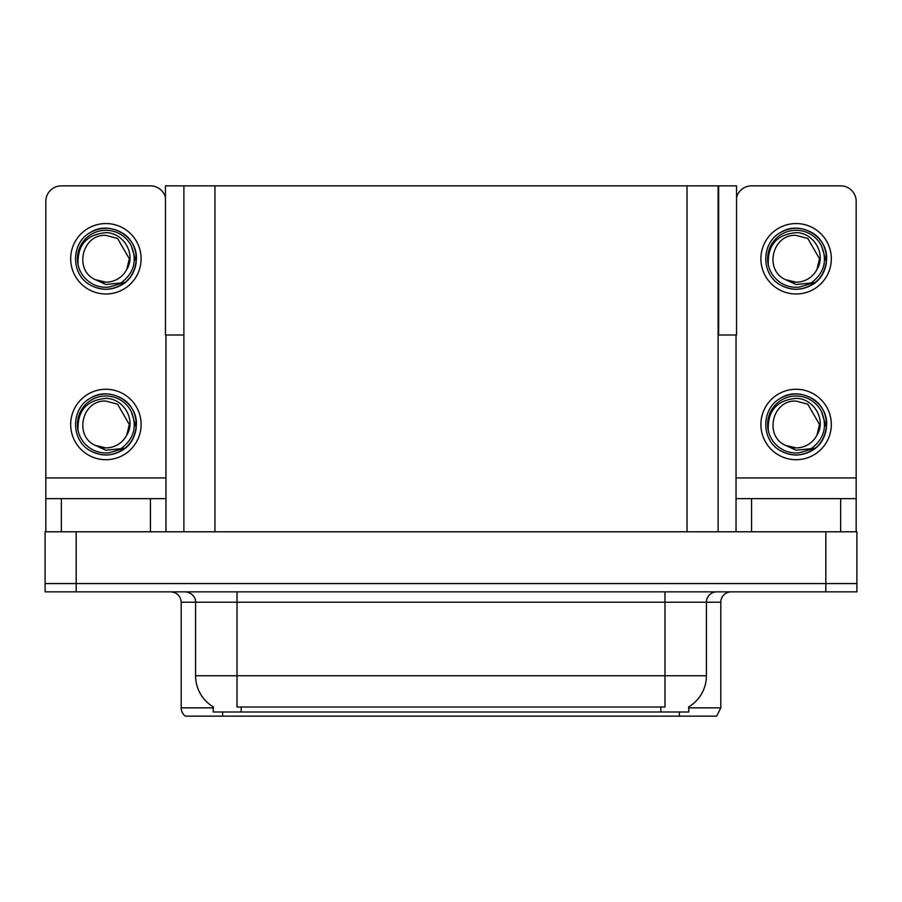 <?xml version="1.0" encoding="UTF-8"?>
<svg xmlns="http://www.w3.org/2000/svg" width="902" height="902" viewBox="0 0 902 902"><rect width="100%" height="100%" fill="white"/><g stroke="black" fill="none" stroke-linecap="round" stroke-linejoin="round"><path stroke-width="1.35" d="M718.116 335.003L736.551 335.003L736.551 185.857L718.116 185.857L718.116 531.785M718.116 185.857L165.449 185.857L165.449 335.003L183.884 335.003M718.635 335.003L718.635 185.857M688.801 706.841L688.801 712.005L213.199 712.005L213.199 706.841M76.174 591.859L856.9 591.859L856.9 583.571L45.1 583.571L45.1 531.785L76.174 531.785L76.174 583.571L45.1 583.571L45.1 591.859L76.174 591.859L76.174 583.571L856.9 583.571L856.9 531.785L76.174 531.785M183.884 185.857L183.884 531.785M688.801 707.856L720.811 707.856L720.811 602.22A10.362 10.362 0 0 1 731.161 591.859M720.811 707.856L716.662 716.143L185.338 716.143A10.362 10.362 0 0 1 181.189 707.856L181.189 602.22C180.58 595.929 177.13 592.467 170.839 591.859M208.836 716.143L189.984 716.143M660.535 716.143L241.465 716.143M213.503 707.021A36.249 36.249 0 0 1 195.587 675.756L237.023 675.756L237.023 707.021L664.977 707.021L664.977 675.756L706.413 675.756L706.413 602.22A10.362 10.362 0 0 1 716.763 591.859M195.587 675.756L195.587 602.22L181.189 602.22M688.497 707.021A36.249 36.249 0 0 0 706.413 675.756M150.431 531.785L150.431 498.648L61.359 498.648L61.359 531.785M165.449 197.414A15.537 15.537 0 0 0 150.431 185.857L61.359 185.857A15.537 15.537 0 0 0 45.822 201.394L45.822 477.925L165.968 477.925L165.968 531.785M165.968 335.003L165.968 477.925M45.822 531.785L45.822 498.648L61.359 498.648M150.431 498.648L165.968 498.648M45.822 498.648L45.822 477.925M840.641 531.785L840.641 498.648L751.569 498.648L751.569 531.785M736.032 335.003L736.032 477.925L856.178 477.925L856.178 201.394A15.537 15.537 0 0 0 840.641 185.857L751.569 185.857A15.537 15.537 0 0 0 736.551 197.414M736.032 531.785L736.032 498.648L751.569 498.648M840.641 498.648L856.178 498.648L856.178 531.785M856.178 477.925L856.178 498.648M736.032 498.648L736.032 477.925M105.895 459.704A35.212 35.212 0 0 0 141.107 424.481A35.212 35.212 0 0 0 105.895 389.269A35.212 35.212 0 0 0 70.683 424.481A35.212 35.212 0 0 0 105.895 459.704M105.895 447.899A23.418 23.418 0 0 0 126.742 435.136L129.313 424.481L117.598 404.209L105.895 401.074C82.014 399.654 73.614 436.072 95.386 445.408A23.418 23.418 0 0 0 105.895 447.899L95.386 445.408L105.895 450.222L120.936 448.677C133.958 438.924 137.408 426.567 131.297 411.605A28.481 28.481 0 0 0 77.414 424.481A28.481 28.481 0 0 0 109.187 452.781L125.468 447.922C114.61 456.141 102.997 457.145 90.628 450.932C70.559 440.537 70.559 408.426 90.628 398.041C100.81 392.641 110.991 392.641 121.161 398.041C141.231 408.426 141.231 440.537 121.161 450.932C110.991 456.333 100.81 456.333 90.628 450.932C70.559 440.537 70.559 408.426 90.628 398.041C100.81 392.641 110.991 392.641 121.161 398.041C141.231 408.426 141.231 440.537 121.161 450.932C110.991 456.333 100.81 456.333 90.628 450.932C70.559 440.537 70.559 408.426 90.628 398.041C100.81 392.641 110.991 392.641 121.161 398.041C141.231 408.426 141.231 440.537 121.161 450.932C110.991 456.333 100.81 456.333 90.628 450.932C70.559 440.537 70.559 408.426 90.628 398.041C109.661 385.853 137.476 401.909 136.427 424.481C134.928 441.811 125.66 451.947 108.601 454.901M78.079 430.615C77.155 410.996 86.434 400.24 105.895 398.368C123.563 398.357 136.371 419.926 126.742 435.136L129.313 424.481L117.598 404.209L105.895 401.074M131.297 411.605L136.258 427.717C135.277 435.858 131.681 442.6 125.468 447.922M796.105 293.984A35.212 35.212 0 0 0 831.317 258.773A35.212 35.212 0 0 0 796.105 223.561A35.212 35.212 0 0 0 760.893 258.773A35.212 35.212 0 0 0 796.105 293.984M768.29 264.906C767.365 245.276 776.633 234.531 796.105 232.648C813.773 232.637 826.582 254.206 816.953 269.427A23.418 23.418 0 0 1 796.105 282.179L785.586 279.688A23.418 23.418 0 0 0 796.105 282.179L785.597 279.688L796.105 284.513L811.135 282.957C824.157 273.205 827.619 260.847 821.508 245.885A28.481 28.481 0 0 0 767.625 258.773A28.481 28.481 0 0 0 799.397 287.061L815.667 282.213C804.809 290.433 793.208 291.425 780.839 285.212C760.769 274.828 760.769 242.717 780.839 232.333C791.009 226.932 801.19 226.932 811.372 232.333C831.441 242.717 831.441 274.828 811.372 285.212C801.19 290.613 791.009 290.613 780.839 285.212C760.769 274.828 760.769 242.717 780.839 232.333C791.009 226.932 801.19 226.932 811.372 232.333C831.441 242.717 831.441 274.828 811.372 285.212C801.19 290.613 791.009 290.613 780.839 285.212C760.769 274.828 760.769 242.717 780.839 232.333C791.009 226.932 801.19 226.932 811.372 232.333C831.441 242.717 831.441 274.828 811.372 285.212C801.19 290.613 791.009 290.613 780.839 285.212C760.769 274.828 760.769 242.717 780.839 232.333C799.871 220.133 827.675 236.189 826.638 258.773C825.138 276.102 815.859 286.238 798.811 289.181M785.597 279.688C763.814 270.352 772.213 233.945 796.105 235.354L807.809 238.489L819.512 258.773L816.953 269.427L819.512 258.773L807.809 238.489L796.105 235.354M821.508 245.885L826.469 261.997C825.477 270.138 821.88 276.88 815.667 282.213M796.105 459.704A35.212 35.212 0 0 0 831.317 424.481A35.212 35.212 0 0 0 796.105 389.269A35.212 35.212 0 0 0 760.893 424.481A35.212 35.212 0 0 0 796.105 459.704M768.29 430.615C767.365 410.996 776.633 400.24 796.105 398.368C813.773 398.357 826.582 419.926 816.953 435.136A23.418 23.418 0 0 1 796.105 447.899L785.586 445.408A23.418 23.418 0 0 0 796.105 447.899L785.597 445.408L796.105 450.222L811.135 448.677C824.157 438.924 827.619 426.567 821.508 411.605A28.481 28.481 0 0 0 767.625 424.481A28.481 28.481 0 0 0 799.397 452.781L815.667 447.922C804.809 456.141 793.208 457.145 780.839 450.932C760.769 440.537 760.769 408.426 780.839 398.041C791.009 392.641 801.19 392.641 811.372 398.041C831.441 408.426 831.441 440.537 811.372 450.932C801.19 456.333 791.009 456.333 780.839 450.932C760.769 440.537 760.769 408.426 780.839 398.041C791.009 392.641 801.19 392.641 811.372 398.041C831.441 408.426 831.441 440.537 811.372 450.932C801.19 456.333 791.009 456.333 780.839 450.932C760.769 440.537 760.769 408.426 780.839 398.041C791.009 392.641 801.19 392.641 811.372 398.041C831.441 408.426 831.441 440.537 811.372 450.932C801.19 456.333 791.009 456.333 780.839 450.932C760.769 440.537 760.769 408.426 780.839 398.041C799.871 385.853 827.675 401.909 826.638 424.481C825.138 441.811 815.859 451.947 798.811 454.901M785.597 445.408C763.814 436.072 772.213 399.654 796.105 401.074L807.809 404.209L819.512 424.481L816.953 435.136L819.512 424.481L807.809 404.209L796.105 401.074M821.508 411.605L826.469 427.717C825.477 435.858 821.88 442.6 815.667 447.922M105.895 293.984A35.212 35.212 0 0 0 141.107 258.773A35.212 35.212 0 0 0 105.895 223.561A35.212 35.212 0 0 0 70.683 258.773A35.212 35.212 0 0 0 105.895 293.984M105.895 282.179A23.418 23.418 0 0 0 126.742 269.427L129.313 258.773L117.598 238.489L105.895 235.354C82.014 233.945 73.614 270.352 95.386 279.688A23.418 23.418 0 0 0 105.895 282.179L95.386 279.688L105.895 284.513L120.936 282.957C133.958 273.205 137.408 260.847 131.297 245.885A28.481 28.481 0 0 0 77.414 258.773A28.481 28.481 0 0 0 109.187 287.061L125.468 282.213C114.61 290.433 102.997 291.425 90.628 285.212C70.559 274.828 70.559 242.717 90.628 232.333C100.81 226.932 110.991 226.932 121.161 232.333C141.231 242.717 141.231 274.828 121.161 285.212C110.991 290.613 100.81 290.613 90.628 285.212C70.559 274.828 70.559 242.717 90.628 232.333C100.81 226.932 110.991 226.932 121.161 232.333C141.231 242.717 141.231 274.828 121.161 285.212C110.991 290.613 100.81 290.613 90.628 285.212C70.559 274.828 70.559 242.717 90.628 232.333C100.81 226.932 110.991 226.932 121.161 232.333C141.231 242.717 141.231 274.828 121.161 285.212C110.991 290.613 100.81 290.613 90.628 285.212C70.559 274.828 70.559 242.717 90.628 232.333C109.661 220.133 137.476 236.189 136.427 258.773C134.928 276.102 125.66 286.238 108.601 289.181M78.079 264.906C77.155 245.276 86.434 234.531 105.895 232.648C123.563 232.637 136.371 254.206 126.742 269.427L129.313 258.773L117.598 238.489L105.895 235.354M131.297 245.885L136.258 261.997C135.277 270.138 131.681 276.88 125.468 282.213M825.826 531.785L825.826 591.859M214.958 185.857L214.958 531.785M687.042 185.857L687.042 531.785M660.839 712.005L660.839 706.841M241.161 712.005L241.161 706.841M720.811 602.22L195.587 602.22C196.117 600.54 194.347 592.817 185.237 591.859M679.375 716.143L679.375 712.005M222.625 712.005L222.625 716.143M181.189 707.856L213.199 707.856M664.977 591.859L664.977 675.756L237.023 675.756L237.023 591.859"/></g></svg>
